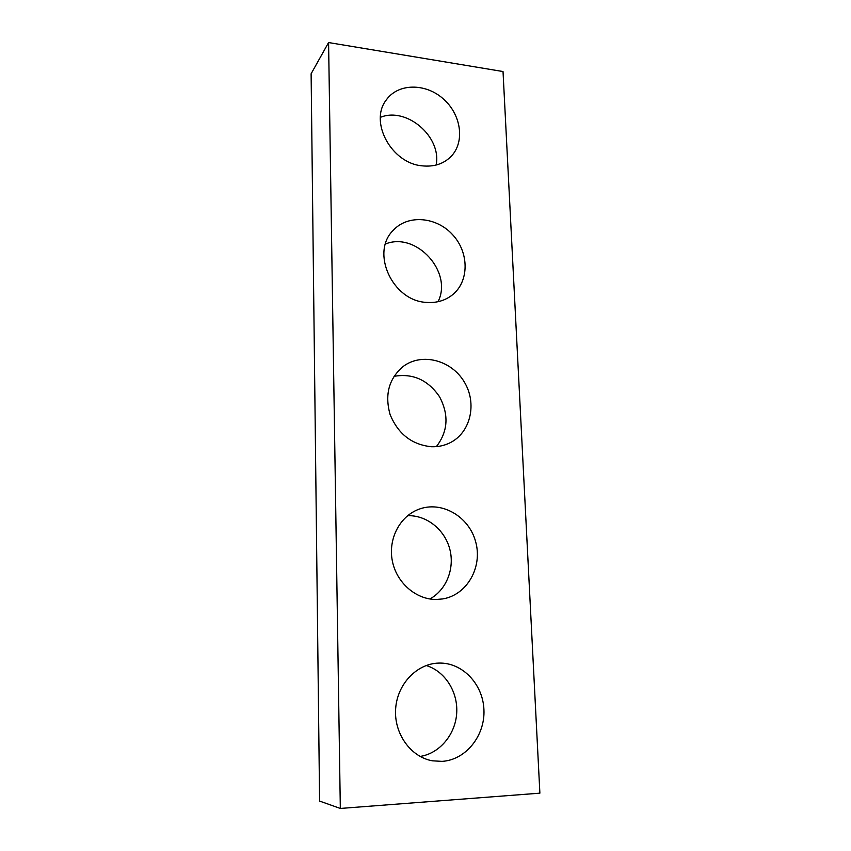 <?xml version="1.0" encoding="UTF-8"?>
<svg xmlns="http://www.w3.org/2000/svg" width="851" height="851" viewBox="0 0 851 851"><rect width="100%" height="100%" fill="white"/><g stroke="black" fill="none" stroke-linecap="round" stroke-linejoin="round"><path stroke-width="1.28" d="M319.593 801.078L311.115 73.771L328.582 42.55L503.026 71.537L539.885 793.164L340.326 808.45L319.593 801.078M340.326 808.45L328.582 42.55M421.936 165.817C434.106 167.126 443.977 163.839 451.541 155.946C465.178 141.277 460.976 114.013 443.009 98.62C425.266 82.962 398.066 83.228 386.333 99.886C368.951 121.65 391.311 163.147 421.936 165.817M436.116 165.051C441.967 137 406.682 106.449 380.376 117.353M426.553 302.403C436.435 303.126 445.02 300.648 452.285 294.978C469.231 281.628 469.305 252.917 452.902 235.014C436.786 216.845 408.193 214.165 393.407 230.142C370.196 252.215 392.481 301.116 426.553 302.403M438.02 301.711C453.168 272.192 416.341 231.408 385.471 243.992M431.425 446.732C437.988 446.956 444.116 445.679 449.828 442.892C470.731 432.755 477.379 403.268 464.252 381.897C451.487 360.313 422.309 352.42 403.587 366.164C389.013 378.238 384.503 394.343 390.077 414.49C398.077 433.957 411.852 444.711 431.425 446.732M436.361 446.626C448.009 431.489 449.073 414.873 439.563 396.779C428 379.918 412.82 373.1 393.992 376.333M436.584 599.466L442.722 598.923C467.167 594.987 482.815 566.936 475.645 541.704C468.933 516.355 441.531 500.494 418.703 509.313C399.853 516.312 388.003 538.874 392.311 560.798C396.449 582.744 416.139 599.817 436.584 599.466M429.851 598.976C446.594 589.881 454.987 568.096 449.69 548.746C444.488 529.354 426.447 515.057 407.64 515.695M442.052 761.368C465.933 759.975 485.219 735.541 483.932 709.723C482.985 683.864 462.125 662.216 438.712 663.089C417.011 663.599 397.385 683.821 395.662 708.543C393.715 733.232 410.49 757.028 432.436 760.815L442.052 761.368M420.107 756.443C439.776 753.422 455.519 734.328 456.71 712.978C458.029 691.629 444.86 671.141 426.191 665.514"/></g></svg>
